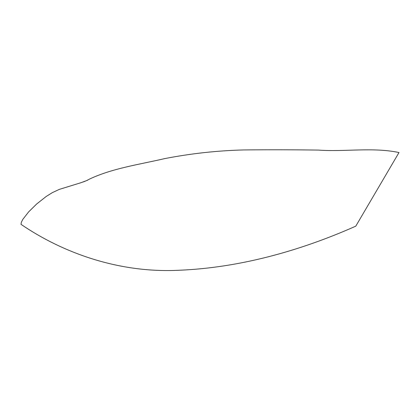 <?xml version="1.0" encoding="UTF-8"?>
<svg xmlns="http://www.w3.org/2000/svg" width="420" height="420" viewBox="0 0 420 420"><rect width="100%" height="100%" fill="white"/><g stroke="black" fill="none" stroke-linecap="round" stroke-linejoin="round"><path stroke-width="0.63" d="M80.855 182.737L86.698 180.579L89.591 179.041C112.838 168.137 139.372 164.519 164.561 158.634C190.764 153.531 217.066 150.638 243.484 149.951C268.159 149.678 293.16 149.725 318.486 150.092C344.426 152.003 373.06 147.016 399 152.539L355.782 226.16C299.014 251.37 238.859 267.697 179.86 270.218C119.821 273.446 63.284 253.228 21 224.338L21.399 222.122L22.853 219.334L28.618 211.906L36.635 204.02L46.205 196.466L52.322 192.644L59.299 189.394L80.787 182.758M85.733 180.968L87.67 180.175M82.572 182.154L85.04 181.288"/></g></svg>
